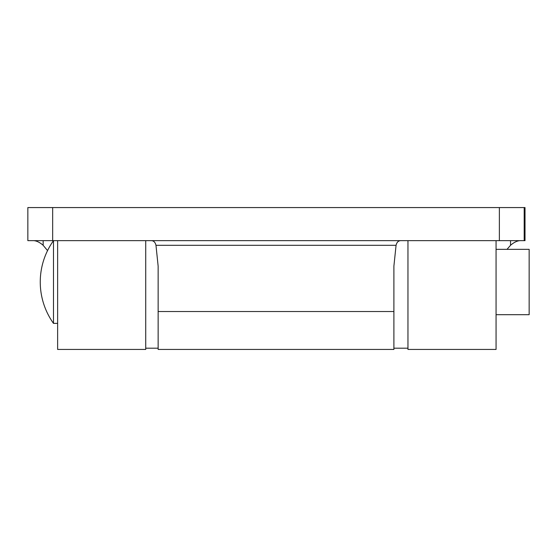 <?xml version="1.0" encoding="UTF-8"?>
<svg xmlns="http://www.w3.org/2000/svg" width="557" height="557" viewBox="0 0 557 557"><rect width="100%" height="100%" fill="white"/><g stroke="black" fill="none" stroke-linecap="round" stroke-linejoin="round"><path stroke-width="0.84" d="M150.836 240.652C153.495 240.527 155.208 242.072 155.974 245.303L396.069 245.303C396.821 242.086 398.534 240.533 401.2 240.652M158.139 311.537L393.896 311.537L393.896 349.434L158.139 349.434L158.139 266.135L155.974 245.303M52.664 207.566L524.186 207.566L524.186 240.652L27.85 240.652L27.85 207.566L52.664 207.566L52.664 240.652M396.069 245.303L393.896 266.135L393.896 311.537M47.554 250.615L43.154 245.289C39.839 242.427 36.727 240.882 33.824 240.652M519.869 240.652C516.973 240.875 513.86 242.42 510.539 245.289L507.016 249.341M524.186 240.652L525.014 240.652L525.014 207.566L524.186 207.566M145.732 240.652L145.732 349.434L57.629 349.434L57.629 240.652M496.064 240.652L496.064 349.434L407.961 349.434L407.961 240.652M53.493 316.94L53.493 240.652A71.247 71.247 0 0 0 53.493 323.38L53.493 316.94M496.064 314.691L529.15 314.691L529.15 249.341L496.064 249.341M499.371 207.566L499.371 240.652M43.154 245.289L43.154 240.652M510.539 240.652L510.539 245.289M407.961 348.195L393.896 348.195M145.732 348.195L158.139 348.195M57.629 323.38L53.493 323.38"/></g></svg>
